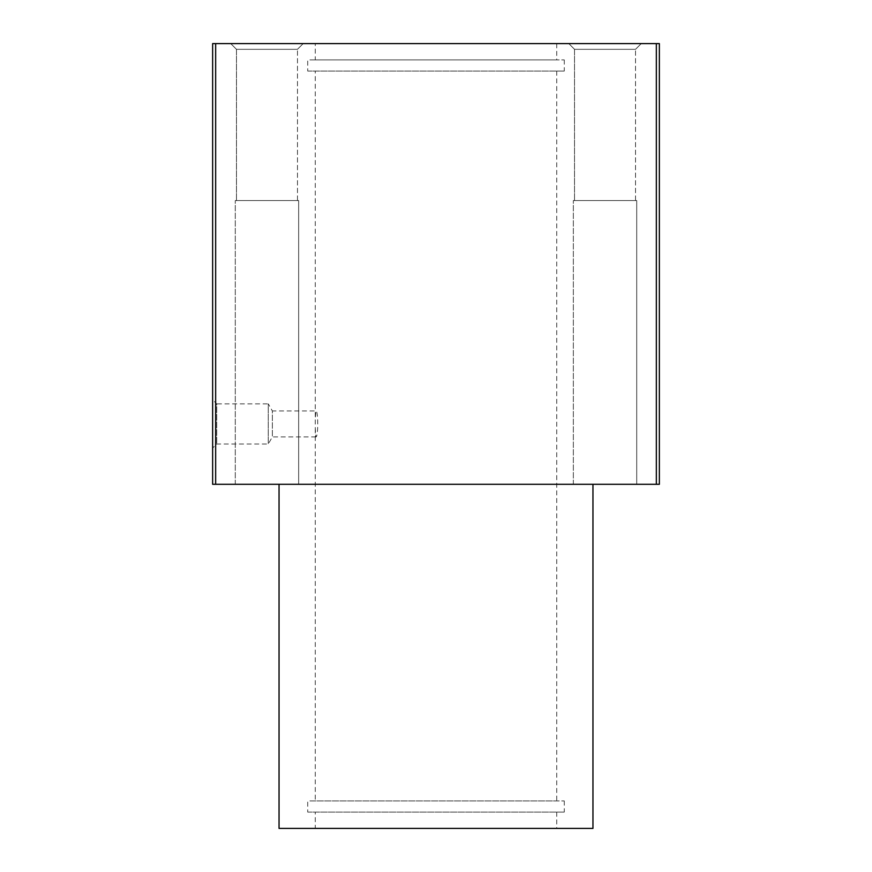 <?xml version="1.0" encoding="UTF-8"?>
<svg xmlns="http://www.w3.org/2000/svg" width="872" height="872" viewBox="0 0 872 872"><rect width="100%" height="100%" fill="white"/><g stroke="black" fill="none" stroke-linecap="round" stroke-linejoin="round"><path stroke-width="0.65" stroke-dasharray="4.36 3.27" d="M641.258 43.6L568.817 43.6L641.258 43.6L568.817 43.6L641.258 43.6L635.535 49.312L574.528 49.312L635.535 49.312L574.528 49.312L635.535 49.312L641.258 43.6M656.344 43.6L659.363 43.6L659.363 484.298L656.344 484.298L656.344 43.6L212.637 43.6L212.637 484.298L656.344 484.298M315.261 43.6L556.739 43.6L315.261 43.6L315.261 59.896L556.739 59.896L315.261 59.896M303.183 43.6L230.742 43.6L303.183 43.6L230.742 43.6L303.183 43.6L297.472 49.312L236.465 49.312L297.472 49.312L236.465 49.312L297.472 49.312L303.183 43.6M636.724 484.298L573.34 484.298L636.724 484.298L573.34 484.298L636.724 484.298L636.724 200.56L573.34 200.56L636.724 200.56L573.34 200.56L636.724 200.56L636.724 484.298M592.96 484.298L279.04 484.298L592.96 484.298M298.66 484.298L235.276 484.298L298.66 484.298L235.276 484.298L298.66 484.298L298.66 200.56L235.276 200.56L298.66 200.56L235.276 200.56L298.66 200.56L298.66 484.298M592.96 828.4L279.04 828.4M315.261 812.105L556.739 812.105L315.261 812.105L315.261 828.4L556.739 828.4L315.261 828.4M215.657 484.298L215.657 43.6M297.472 200.56L236.465 200.56L297.472 200.56L236.465 200.56L297.472 200.56L297.472 49.312L297.472 200.56M635.535 200.56L574.528 200.56L635.535 200.56L574.528 200.56L635.535 200.56L635.535 49.312L635.535 200.56M315.261 71.068L556.739 71.068L315.261 71.068L315.261 428.686L315.871 436.905C318.324 437.766 318.324 410.091 315.871 410.952L315.261 419.16M315.261 428.686L315.261 800.932L556.739 800.932L315.261 800.932M307.718 812.105L564.282 812.105L307.718 812.105L307.718 800.932L564.282 800.932L307.718 800.932M307.718 71.068L564.282 71.068L307.718 71.068L307.718 59.896L564.282 59.896L307.718 59.896M212.637 399.779L212.637 448.077L212.637 399.779L216.714 403.867L216.714 443.99L216.714 403.867L268.271 403.867L268.271 443.99L268.271 403.867L272.358 410.952L272.358 436.905L272.358 410.952L315.871 410.952M556.739 812.105L556.739 828.4M556.739 71.068L556.739 800.932M564.282 800.932L564.282 812.105M564.282 59.896L564.282 71.068M556.739 43.6L556.739 59.896M315.871 436.905L272.358 436.905L268.271 443.99L216.714 443.99L212.637 448.077M573.34 484.298L573.34 200.56L573.34 484.298M574.528 49.312L568.817 43.6L574.528 49.312L574.528 200.56L574.528 49.312M235.276 484.298L235.276 200.56L235.276 484.298M236.465 49.312L230.742 43.6L236.465 49.312L236.465 200.56L236.465 49.312"/><path stroke-width="1.31" d="M215.657 43.6L212.637 43.6L212.637 484.298L215.657 484.298L215.657 43.6L659.363 43.6L659.363 484.298L215.657 484.298M656.344 484.298L656.344 43.6M279.04 484.298L279.04 828.4L592.96 828.4L592.96 484.298"/></g></svg>
